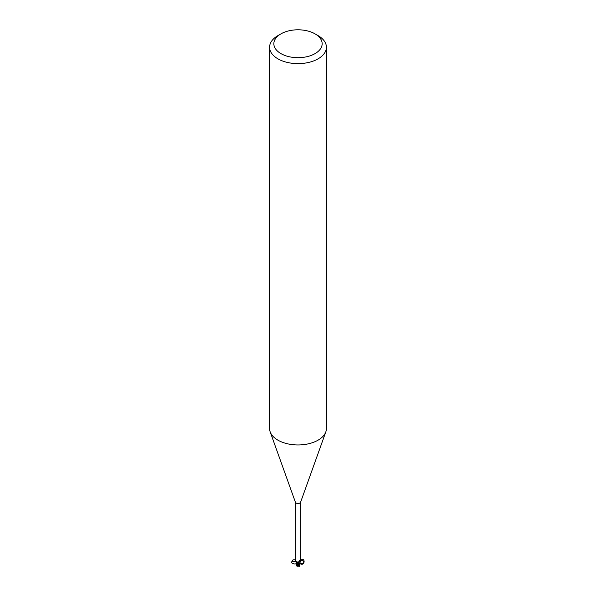 <?xml version="1.0" encoding="UTF-8"?>
<svg xmlns="http://www.w3.org/2000/svg" width="596" height="596" viewBox="0 0 596 596"><rect width="100%" height="100%" fill="white"/><g stroke="black" fill="none" stroke-linecap="round" stroke-linejoin="round"><path stroke-width="0.89" d="M315.083 33.883L318.093 35.626A28.414 16.405 180 0 1 326.414 47.226L326.414 428.554A28.414 16.405 180 0 1 325.826 431.877A28.414 16.405 180 0 1 318.093 440.153A28.414 16.405 180 0 1 289.857 444.266A28.414 16.405 180 0 1 270.174 431.877A28.414 16.405 180 0 1 269.586 428.554L269.586 47.226A28.414 16.405 180 0 1 277.907 35.626L280.917 33.883A24.153 13.946 180 0 1 315.083 33.883A24.153 13.946 180 0 1 315.083 53.603A24.153 13.946 180 0 1 280.917 53.603A24.153 13.946 180 0 1 280.917 33.883L277.907 35.626M300.63 501.981A2.63 1.52 180 0 1 300.57 502.294A2.63 1.52 180 0 1 299.855 503.054A2.63 1.52 180 0 1 297.248 503.434A2.63 1.52 180 0 1 295.43 502.294L270.174 431.877M326.414 47.226A28.414 16.405 180 0 1 318.093 58.825A28.414 16.405 180 0 1 287.123 62.379A28.414 16.405 180 0 1 269.586 47.226M297.978 565.105L299.08 563.548A2.771 1.602 180 0 1 298.373 563.66A2.771 1.602 180 0 0 299.088 563.548L299.773 562.818A2.436 1.408 180 0 1 299.281 563.399A2.63 1.52 180 0 1 298.365 563.578L296.994 561.67L295.847 561.447L296.257 561.745L296.264 561.253M296.629 562.482L298.402 563.756L296.428 562.281L296.517 564.285L296.197 561.797M295.37 502.137L295.37 560.545L295.847 561.447M299.281 563.399L298.715 563.175L298.559 562.028L299.617 560.434L300.63 560.545L300.63 502.137M298.983 561.29A2.935 2.816 14 0 0 298.715 563.175L298.559 562.028M299.617 560.434L300.116 560.165L299.617 560.434M299.408 560.702A2.935 2.816 14 0 1 300.116 560.165M299.214 561.574A2.436 1.408 180 0 1 299.773 562.818L301.442 560.344L302.783 560.68C305.673 562.676 300.913 566.058 299.773 562.818M298.931 563.622A2.838 1.639 180 0 1 298.387 563.697L296.793 565.939L297.24 562.825A1.222 0.708 180 0 1 298.268 563.28M296.197 561.559A3.092 1.773 -175.3 0 1 297.24 562.81A2.436 1.408 180 0 1 296.786 562.579L295.936 561.492L296.257 561.745L296.324 561.149M297.031 565.552L298.402 563.764L296.622 562.415M299.445 565.671A2.749 1.736 14.2 0 1 299.386 565.686L299.058 566.014L298.06 565.425A2.704 1.557 180 0 1 297.635 565.41L297.292 566.133A2.742 2.742 0 0 0 299.058 566.014M297.411 566.155L297.635 565.41M298.06 565.425L298.238 564.367M299.393 565.671L299.795 562.743M299.46 565.172L299.378 565.701M299.483 566.26L299.408 565.388M296.532 565.604L296.622 565.097M299.468 565.276L299.363 565.798L299.468 565.276M299.714 563.168C304.035 567.571 306.515 557.61 300.63 559.48M296.786 562.639C296.547 565.582 288.695 562.907 292.629 561.223L295.817 561.425M295.37 559.957C293.537 559.51 292.532 559.838 292.345 560.933L292.278 561.417L292.629 561.223M292.517 561.268L296.041 561.559M297.866 565.105A2.838 1.639 180 0 1 297.419 565.075M300.593 560.635C300.138 560.203 298.41 563.481 302.314 563.838C303.863 563.056 304.02 562.006 302.783 560.68M301.442 560.344L299.818 562.356M300.57 502.294L325.826 431.877M296.503 563.868L296.503 565.44M299.497 565.448L299.497 563.868M296.793 566.044A2.838 2.838 0 0 0 297.218 566.2"/></g></svg>
